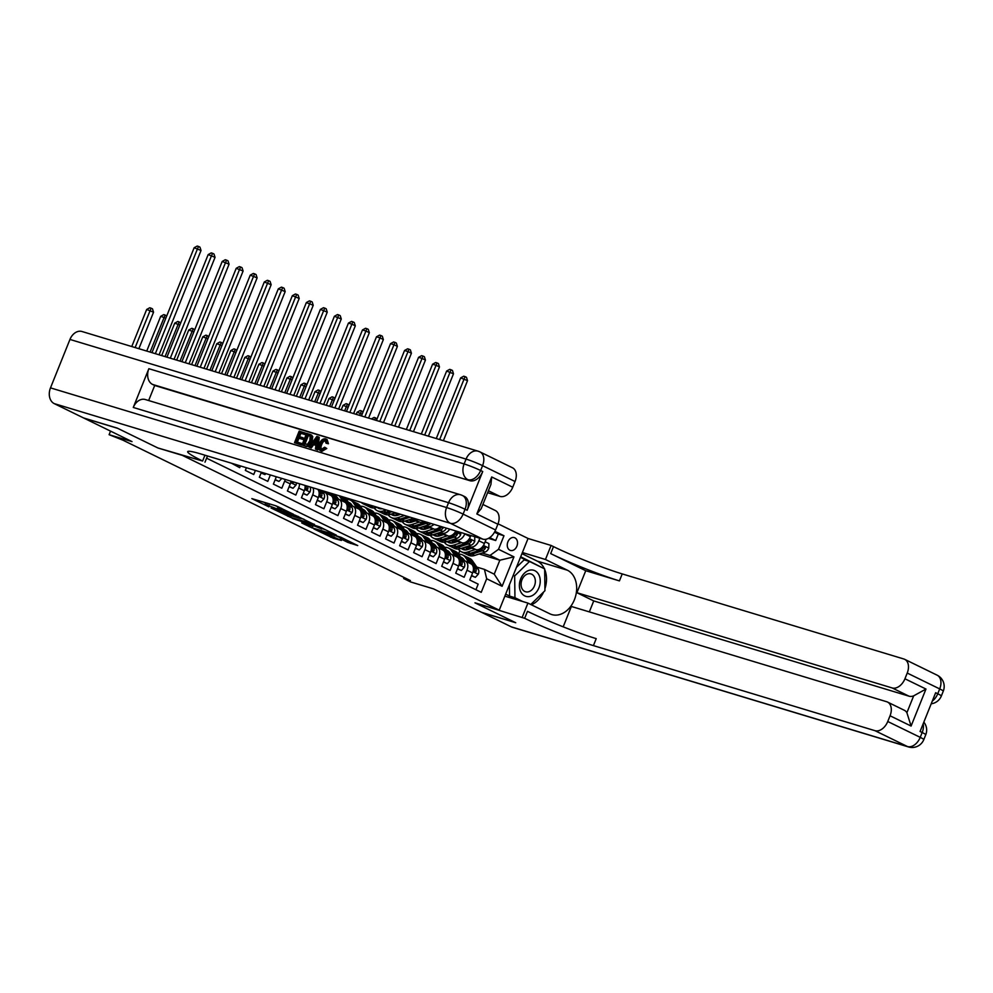 <?xml version="1.0" encoding="UTF-8"?>
<svg xmlns="http://www.w3.org/2000/svg" width="993" height="993" viewBox="0 0 993 993"><rect width="100%" height="100%" fill="white"/><g stroke="black" fill="none" stroke-linecap="round" stroke-linejoin="round"><path stroke-width="1.49" d="M293.543 514.312L276.166 505.896L251.837 498.61L268.942 506.877L265.131 504.581L266.832 504.891L281.242 510.588L277.432 508.304L281.118 509.198L293.543 514.312M514.883 537.821A6.703 4.965 106.8 0 0 514.337 537.61A6.703 4.965 106.8 0 0 507.758 542.215A6.703 4.965 106.8 0 0 509.906 550.234A6.703 4.965 106.8 0 0 510.452 550.445A6.703 4.965 106.8 0 0 517.018 545.84A6.703 4.965 106.8 0 0 514.883 537.821M347.823 542.389L357.728 545.567L340.897 537.263L313.862 528.909L333.387 538.28L341.406 540.44L320.391 531.168L336.056 535.91L344.844 539.758L340.276 538.616L347.823 542.389L348.406 540.937M182.228 455.34L157.974 448.004L117.646 428.318L83.971 418.14L132.007 441.6L109.106 434.686L122.859 440.147L410.407 580.582L403.667 578.547L410.68 581.972L433.581 588.886L481.63 612.346L515.305 622.524L474.977 602.825L499.231 610.161L182.24 455.315M314.384 524.565L295.38 515.28L271.039 507.994L290.577 517.365L314.458 524.354M319.485 526.811L336.317 535.115L311.988 527.829L301.748 522.988L312.46 526.091L307.259 523.472L292.215 518.358L319.485 526.811M488.482 538.343L495.706 540.527L489.71 537.598M231.456 463.21L239.723 467.666L240.43 465.916M246.413 467.728L245.333 470.409L253.749 474.517L255.4 470.434M261.382 472.246L259.359 477.261L267.787 481.369L270.357 474.964M276.339 476.764A8.378 5.586 -64 0 1 276.24 477.037L273.398 484.112L281.813 488.221L284.656 481.146A8.378 5.586 116 0 0 285.19 479.445M290.999 481.195A8.378 5.586 -64 0 1 290.266 483.889L287.424 490.952L295.84 495.073L298.682 487.997A8.378 5.586 116 0 0 299.514 483.765M305.037 485.44A8.378 5.586 -64 0 1 304.292 490.741L301.45 497.803L309.866 501.912L312.708 494.849A8.378 5.586 116 0 0 312.969 487.836M317.735 489.276A8.378 5.586 -64 0 1 318.319 497.58L315.476 504.655L323.892 508.764L326.734 501.701A8.378 5.586 116 0 0 325.021 492.54A8.378 5.586 116 0 0 324.463 492.317L323.581 491.038M325.021 492.54L330.632 495.284A8.378 5.586 -64 0 1 332.345 504.432L329.502 511.507L337.918 515.615L340.76 508.553A8.378 5.586 116 0 0 339.047 499.392A8.378 5.586 116 0 0 338.489 499.169L337.583 497.841A13.306 8.875 -64 0 0 335.162 495.73A13.306 8.875 -64 0 0 334.331 495.395M339.047 499.392L344.658 502.123A8.378 5.586 -64 0 1 346.371 511.283L343.528 518.358L351.944 522.467L354.786 515.392A8.378 5.586 116 0 0 353.074 506.244A8.378 5.586 116 0 0 352.515 506.02L351.609 504.692A13.306 8.875 -64 0 0 349.188 502.57A13.306 8.875 -64 0 0 348.357 502.247M353.074 506.244L358.684 508.975A8.378 5.586 -64 0 1 360.397 518.135L357.554 525.21L365.97 529.319L368.813 522.244A8.378 5.586 116 0 0 367.1 513.083A8.378 5.586 116 0 0 366.541 512.872L365.635 511.544A13.306 8.875 -64 0 0 363.215 509.421A13.306 8.875 -64 0 0 362.383 509.099M367.1 513.083L372.71 515.826A8.378 5.586 -64 0 1 374.423 524.987L371.581 532.062L379.996 536.17L382.839 529.095A8.378 5.586 116 0 0 381.126 519.935A8.378 5.586 116 0 0 380.567 519.724L379.661 518.396A13.306 8.875 -64 0 0 377.241 516.273A13.306 8.875 -64 0 0 376.409 515.95M381.126 519.935L386.736 522.678A8.378 5.586 -64 0 1 388.449 531.838L385.607 538.914L394.022 543.022L396.865 535.947A8.378 5.586 116 0 0 395.152 526.786A8.378 5.586 116 0 0 394.593 526.575L393.687 525.247A13.306 8.875 -64 0 0 391.267 523.125A13.306 8.875 -64 0 0 390.435 522.79M395.152 526.786L400.762 529.53A8.378 5.586 -64 0 1 402.475 538.69L399.633 545.765L408.049 549.874L410.891 542.799A8.378 5.586 116 0 0 409.178 533.638A8.378 5.586 116 0 0 408.619 533.415L407.713 532.099A13.306 8.875 -64 0 0 405.293 529.977A13.306 8.875 -64 0 0 404.461 529.641M409.178 533.638L414.789 536.381A8.378 5.586 -64 0 1 416.501 545.542L413.659 552.617L422.075 556.725L424.917 549.65A8.378 5.586 116 0 0 423.204 540.49A8.378 5.586 116 0 0 422.646 540.266L421.74 538.951A13.306 8.875 -64 0 0 419.319 536.828A13.306 8.875 -64 0 0 418.487 536.493M423.204 540.49L428.815 543.233A8.378 5.586 -64 0 1 430.528 552.393L427.685 559.456L436.101 563.577L438.943 556.502A8.378 5.586 116 0 0 437.23 547.342A8.378 5.586 116 0 0 436.672 547.118L435.766 545.802A13.306 8.875 -64 0 0 433.345 543.68A13.306 8.875 -64 0 0 432.514 543.345M437.23 547.342L442.841 550.085A8.378 5.586 -64 0 1 444.554 559.245L441.711 566.308L450.127 570.416L452.969 563.354A8.378 5.586 116 0 0 451.256 554.193A8.378 5.586 116 0 0 450.698 553.97L449.792 552.654A13.306 8.875 -64 0 0 447.371 550.532A13.306 8.875 -64 0 0 446.54 550.196M451.256 554.193L456.867 556.936A8.378 5.586 -64 0 1 458.58 566.084L455.737 573.16L464.153 577.268L466.995 570.205A8.378 5.586 116 0 0 465.283 561.045A8.378 5.586 116 0 0 464.724 560.822L463.818 559.506A13.306 8.875 -64 0 0 461.397 557.383A13.306 8.875 -64 0 0 460.566 557.048M479.842 538.243L478.837 540.751A8.378 5.586 116 0 1 470.334 546.87L468.051 546.187M455.067 542.252L451.989 541.334M486.173 539.211L484.447 543.494A8.378 5.586 -64 0 1 475.945 549.613L466.387 546.721M453.379 542.799L452.423 542.501M464.885 533.725L464.811 533.899A8.378 5.586 116 0 1 456.308 540.018L454.024 539.336M441.041 535.401L437.963 534.482M470.868 535.537L470.421 536.642A8.378 5.586 -64 0 1 461.919 542.761L452.361 539.869M439.353 535.947L438.397 535.661M449.705 529.145A8.378 5.586 116 0 1 442.282 533.167L439.998 532.484M427.015 528.561L423.937 527.631M455.837 530.994A8.378 5.586 -64 0 1 447.893 535.91L438.335 533.03M425.327 529.095L424.371 528.81M433.953 524.378A8.378 5.586 116 0 1 428.256 526.315L425.972 525.632M412.976 521.71L409.91 520.779M440.333 526.315A8.378 5.586 -64 0 1 433.867 529.058L424.309 526.178M411.301 522.244L410.345 521.958M417.159 519.314A8.378 5.586 116 0 1 414.23 519.463L411.946 518.78M398.95 514.858L395.884 513.927M424.098 521.399A8.378 5.586 -64 0 1 419.84 522.206L410.283 519.327M397.274 515.392L396.319 515.106M498.039 523.808L528.053 538.467L499.231 610.161M495.706 540.527L498.312 534.035L503.972 535.748L494.948 531.342M503.972 535.748L498.523 549.303L513.952 556.85L502.11 586.292L486.682 578.758L481.233 592.324L206.594 458.195M462.763 560.226L464.724 560.822M448.737 553.386L450.698 553.97M434.711 546.535L436.672 547.118M420.684 539.683L422.646 540.266M406.658 532.831L408.619 533.415M392.632 525.98L394.593 526.575M378.606 519.128L380.567 519.724M364.58 512.276L366.541 512.872M350.554 505.425L352.515 506.02M336.528 498.573L338.489 499.169M322.502 491.721L324.463 492.317M475.932 589.73L478.179 584.12L469.763 580.011L472.606 572.936A8.378 5.586 -64 0 0 470.893 563.788L465.283 561.045M498.312 534.035L494.502 532.174M479.172 553.982L499.839 560.226L490.021 555.435L482.077 553.039M469.093 549.104L466.015 548.186M404.089 577.492L403.667 578.547M110.546 431.111L109.106 434.686M476.801 567.077L484.41 569.386L494.229 574.177L499.839 560.226L513.952 556.85M457.562 568.641L461.348 570.491L464.302 567.301A5.548 3.699 -64 0 0 464.141 562.212L458.505 554.057L459.833 550.743M486.682 578.758L484.41 569.386M490.021 555.435L498.523 549.303M502.11 586.292L494.229 574.177M278.003 506.864L275.073 505.574M263.493 502.073L265.714 503.153M301.661 518.545L304.032 519.265M297.739 516.534L274.589 509.409L285.624 514.064L299.911 518.383L301.611 518.681L297.85 516.248M325.443 529.716L323.433 529.108M313.143 526.005L311.988 527.829M321.943 529.033L308.525 523.671L321.943 529.033M159.079 354.799L201.02 250.484L194.144 247.753L151.966 352.652M155.342 353.669L197.508 248.771L198.563 246.463L199.965 247.145L201.02 250.484M194.144 247.753L197.21 246.053L198.563 246.463M138.871 348.692L153.543 312.199L146.666 309.468L131.759 346.545M135.135 347.562L151.085 308.178L152.488 308.86L153.543 312.199M146.666 309.468L149.744 307.768L151.085 308.178M538.752 574.624A13.617 10.091 106.8 0 0 524.441 573.16A13.617 10.091 106.8 0 0 520.866 591.989A13.617 10.091 106.8 0 0 535.177 593.466A13.617 10.091 106.8 0 0 538.752 574.624M534.333 576.883A9.322 6.901 106.8 0 0 530.907 573.904A9.322 6.901 106.8 0 0 522.79 578.112A9.322 6.901 106.8 0 0 522.095 588.775A9.322 6.901 106.8 0 0 525.52 591.754A9.322 6.901 106.8 0 0 533.638 587.546A9.322 6.901 106.8 0 0 534.333 576.883M509.558 596.036L509.409 584.827M516.459 567.313L524.13 559.866L529.517 561.492L544.66 568.89L544.946 590.698L530.759 604.476M522.74 601.535L514.957 597.724L514.659 575.915L529.517 561.492M509.868 596.197L514.957 597.724M513.182 575.468L514.659 575.915M326.089 440.755C324.214 440.569 322.762 441.823 321.744 444.516C320.553 447.21 320.751 449.035 322.353 449.99M324.661 447.222L325.654 447.942L320.801 450.822C318.443 449.755 317.996 447.359 319.485 443.635C320.975 440.085 322.998 438.496 325.567 438.881L327.33 443.201L326.039 443.213L324.972 440.209C323.085 440.023 321.633 441.277 320.627 443.97C319.436 446.664 319.634 448.488 321.223 449.444L324.661 447.222L326.771 448.488L321.918 451.368L320.23 450.599L321.918 451.368M327.33 443.201L328.447 443.759L327.119 439.601L325.567 438.881M328.447 443.759L326.039 443.213M315.948 445.385L313.639 444.69L311.293 447.98L308.96 447.073L316.841 436.411L318.12 436.808L316.655 449.395L315.451 449.035L315.973 445.174L312.522 444.144L310.164 447.433L308.96 447.073M318.12 436.808L319.249 437.354L317.785 449.953L315.451 449.035M304.888 432.811L304.354 434.152L299.787 432.774L298.347 436.349L302.604 437.628L302.058 438.968L297.813 437.69L296.199 441.711L302.083 443.697L301.549 445.038L294.511 442.704L299.191 431.086L306.005 433.358L305.472 434.698L300.916 433.32L299.551 436.709M302.604 437.628L303.721 438.174L303.188 439.514L298.93 438.236L297.391 442.071M467.144 510.278L465.047 509.26A12.574 8.378 -64 0 0 462.477 495.519L464.575 496.55A12.574 8.378 116 0 1 467.144 510.278L482.722 471.526A12.574 8.378 116 0 1 469.974 480.711L152.599 384.44A12.574 9.309 -73.2 0 1 148.851 368.701L133.273 407.453A12.574 9.309 -73.2 0 1 145.326 399.534L460.591 494.775A12.574 9.309 106.8 0 0 448.551 502.706L133.273 407.453M148.64 400.539L154.697 385.47L469.974 480.711M310.536 434.723L312.745 436.51L312.1 441.637C310.61 445.361 308.575 446.949 305.993 446.391L301.971 444.963L306.651 433.333L310.772 434.773L311.616 435.964L310.97 441.091C309.493 444.814 307.458 446.391 304.876 445.845L301.971 444.963M117.236 428.107L157.837 447.942L202.609 461.025A52.381 4.195 21.9 0 1 187.689 451.666A52.381 4.195 21.9 0 1 201.219 454.074L482.809 539.137L450.338 523.286L54.23 403.617L83.549 417.929L117.236 428.107M204.992 462.192L207.5 455.961M491.709 476.963L490.914 484.485L481.195 508.689L476.826 513.964L491.709 476.963L512.748 487.228L515.044 481.518L482.573 465.655L480.624 470.508L482.722 471.526M512.748 487.228A12.574 8.378 116 0 1 499.988 496.413L488.395 490.753M487.625 492.677L499.988 496.413M148.851 368.701L464.128 463.954L466.065 459.101A12.574 1.005 -158.1 0 1 482.573 465.655A12.574 8.378 -64 0 0 480.004 451.927L512.475 467.777A12.574 8.378 116 0 1 515.044 481.518M54.23 403.617A12.574 9.309 -73.2 0 1 50.494 387.878L69.957 339.445A12.574 9.309 -73.2 0 1 82.009 331.513L478.117 451.182A12.574 9.309 106.8 0 0 466.065 459.101L69.957 339.445M482.896 504.444L495.296 510.501A12.574 8.378 116 0 1 497.865 524.242L476.826 513.964M50.494 387.878L446.602 507.547L448.551 502.706A12.574 1.005 -158.1 0 1 465.047 509.26L463.098 514.101L495.569 529.964L497.865 524.242M495.569 529.964A12.574 8.378 116 0 1 482.809 539.137M154.697 385.47L152.599 384.44M300.966 443.151L300.42 444.492L301.549 445.038M300.42 444.492L294.511 442.704M297.813 437.69L298.93 438.236M302.058 438.968L303.188 439.514M299.787 432.774L300.916 433.32M304.354 434.152L305.472 434.698M309.419 434.177L311.901 435.319M303.659 443.97L307.557 444.231L309.841 440.718L310.126 436.163L307.247 435.021L303.659 443.97M310.126 436.163L308.376 435.567L304.851 444.33M304.876 445.845L305.993 446.391M310.97 441.091L312.1 441.637M311.616 435.964L312.745 436.51M307.247 435.021L308.376 435.567M315.526 439.936L313.403 442.903L316.159 443.734L316.941 437.95L315.526 439.936L316.606 440.458M310.164 447.433L311.293 447.98M312.522 444.144L313.639 444.69M316.655 449.395L317.785 449.953M316.593 440.557L314.644 443.275M320.627 443.97L321.744 444.516M325.654 447.942L326.771 448.488M937.131 675.178A12.574 12.574 0 0 1 943.276 691.165A12.574 1.005 -158.1 0 0 939.701 688.919L907.23 673.055A12.574 8.378 -64 0 0 904.66 659.315L937.131 675.178A12.574 8.378 116 0 1 939.701 688.919L937.752 693.759L935.654 692.729L920.077 731.481L922.174 732.511L920.226 737.352A12.574 8.378 116 0 1 907.465 746.537L874.994 730.687A12.574 8.378 -64 0 0 887.754 721.501L920.226 737.352A12.574 1.005 21.9 0 1 923.813 739.599A12.574 12.574 0 0 1 908.508 746.947A12.574 9.309 106.8 0 1 907.465 746.537L511.358 626.868L482.052 612.557L515.727 622.735L475.126 602.9L524.664 618.304A52.381 4.195 -158.1 0 0 593.417 645.611L874.994 730.687M504.866 596.135L527.928 603.099L549.874 613.823A23.571 17.464 106.8 0 0 551.823 614.58A23.571 17.464 106.8 0 0 574.91 598.407A23.571 17.464 106.8 0 0 567.4 570.218L545.455 559.493L551.103 545.455L553.486 546.622A52.381 4.195 -158.1 0 0 622.226 573.917L903.816 658.992A12.574 8.378 -64 0 1 904.66 659.315M527.928 603.099L522.281 617.149M887.481 702.039L904.313 710.268A12.574 8.378 116 0 1 906.894 712.713L913.672 695.845L925.972 689.043L911.09 726.057L890.051 715.779A12.574 8.378 -64 0 0 887.481 702.039A12.574 8.378 -64 0 0 886.637 701.716L571.372 606.462L563.18 626.844M589.333 611.887L593.74 600.926L576.908 592.709L892.173 687.95A12.574 8.378 -64 0 0 904.933 678.778L925.972 689.043M585.746 570.714L550.681 553.597A52.381 4.195 -158.1 0 0 619.433 580.893L585.746 570.714L576.908 592.709M890.051 715.779L887.754 721.501M908.508 746.947L512.4 627.278A12.574 9.309 -73.2 0 1 511.358 626.868M522.392 552.53L545.455 559.493M528.04 538.491L551.103 545.455M907.23 673.055L904.933 678.778M913.672 695.845A12.574 8.378 116 0 1 909.005 696.18L892.173 687.95M593.74 600.926L909.005 696.18M524.664 618.304L527.469 611.328A52.381 4.195 -158.1 0 0 596.222 638.636L593.417 645.611M911.09 726.057L906.894 712.713M521.946 553.647L537.225 561.107A23.571 17.464 -73.2 0 1 544.375 568.753M544.673 569.423A23.571 17.464 -73.2 0 1 544.921 588.737M543.655 591.952A23.571 17.464 -73.2 0 1 531.379 604.787M505.673 594.137L517.651 599.995M543.804 568.468L520.704 556.75M527.866 560.995L520.456 557.371M541.408 567.301L543.792 568.021M174.048 359.317L215.047 257.336L208.17 254.605L166.936 357.17M170.299 358.188L211.534 255.623L212.589 253.314L213.992 253.997L215.047 257.336M208.17 254.605L211.236 252.905L212.589 253.314M189.005 363.835L229.073 264.188L222.196 261.457L181.893 361.688M185.269 362.706L225.56 262.475L226.615 260.166L228.018 260.849L229.073 264.188M222.196 261.457L225.262 259.756L226.615 260.166M203.975 368.353L243.099 271.039L236.222 268.309L196.862 366.206M200.226 367.224L239.586 269.326L240.641 267.005L242.044 267.7L243.099 271.039M236.222 268.309L239.301 266.608L240.641 267.005M218.932 372.884L257.125 277.879L250.248 275.148L211.819 370.737M215.196 371.754L253.612 276.166L254.667 273.857L256.07 274.552L257.125 277.879M250.248 275.148L253.327 273.46L254.667 273.857M165.819 318.194L160.692 316.32L146.728 351.063M150.092 352.081L165.111 315.017L166.65 316.134M160.692 316.32L163.771 314.62L165.111 315.017M179.845 325.046L174.718 323.159L161.685 355.581M165.061 356.599L179.137 321.869L180.676 322.986M174.718 323.159L177.797 321.471L179.137 321.869M193.871 331.898L188.744 330.011L176.655 360.111M180.018 361.129L193.176 328.72L194.702 329.825M188.744 330.011L191.823 328.311L193.176 328.72M261.184 472.73L264.97 474.58L265.876 473.599M261.072 473.003L264.97 474.58M207.897 338.75L202.771 336.863L191.612 364.63M194.988 365.647L207.202 335.572L208.729 336.677M202.771 336.863L205.849 335.162L207.202 335.572M233.901 377.402L271.151 284.73L264.275 282L226.789 375.255M230.153 376.273L267.638 283.017L268.693 280.709L270.096 281.391L271.151 284.73M264.275 282L267.353 280.299L268.693 280.709M275.21 479.582L278.996 481.431L281.801 478.415M275.098 479.855L278.996 481.431M221.936 345.589L216.797 343.715L206.581 369.148M209.945 370.166L221.228 342.424L222.755 343.528M216.797 343.715L219.875 342.014L221.228 342.424M248.858 381.92L285.177 291.582L278.301 288.851L241.746 379.773M245.122 380.791L281.664 289.869L282.72 287.56L284.122 288.243L285.177 291.582M278.301 288.851L281.379 287.151L282.72 287.56M289.236 486.433L293.022 488.283L295.976 485.093A5.548 3.699 -64 0 0 296.485 482.846M289.124 486.707L293.022 488.283M292.041 481.506L292.687 483.132L293.729 482.288A5.548 3.699 -64 0 0 293.779 482.027M235.962 352.441L230.823 350.566L221.538 373.666M224.914 374.684L235.254 349.275L236.781 350.38M230.823 350.566L233.901 348.866L235.254 349.275M263.828 386.438L299.203 298.434L292.327 295.703L256.715 384.291M260.079 385.309L295.691 296.721L296.746 294.412L298.148 295.095L299.203 298.434M292.327 295.703L295.405 294.002L296.746 294.412M303.262 493.285L307.048 495.135L310.015 491.945A5.548 3.699 -64 0 0 309.878 486.893M303.15 493.558L307.048 495.135M305.968 485.714A5.548 3.699 116 0 1 306.08 488.32L306.713 489.983L307.768 489.139A5.548 3.699 -64 0 0 307.52 486.185M249.988 359.292L244.849 357.418L236.508 378.184M239.872 379.202L249.28 356.127L250.807 357.232M244.849 357.418L247.927 355.717L249.28 356.127M278.785 390.957L313.229 305.285L306.353 302.555L271.672 388.809M275.049 389.827L309.717 303.573L310.772 301.264L312.174 301.946L313.229 305.285M306.353 302.555L309.431 300.854L310.772 301.264M317.288 500.137L321.074 501.986L324.041 498.796A5.548 3.699 -64 0 0 323.879 493.707L321.608 490.443M317.177 500.41L321.074 501.986M317.971 489.338L319.523 491.585A5.548 3.699 116 0 1 320.106 495.172L320.739 496.835L321.794 495.991A5.548 3.699 -64 0 0 321.211 492.404L319.386 489.772M264.014 366.144L258.875 364.27L251.465 382.715M254.841 383.732L263.306 362.979L264.833 364.083M258.875 364.27L261.953 362.569L263.306 362.979M293.754 395.487L327.256 312.137L320.379 309.406L286.642 393.34M290.006 394.358L323.743 310.424L324.798 308.115L326.2 308.798L327.256 312.137M320.379 309.406L323.457 307.706L324.798 308.115M331.314 506.989L335.1 508.838L338.067 505.648A5.548 3.699 -64 0 0 337.905 500.559L333.35 493.993M324.103 491.796A13.306 8.875 -64 0 0 323.308 491.969M329.08 494.514L327.479 492.218M331.203 507.262L335.1 508.838M329.713 492.888L333.549 498.436A5.548 3.699 116 0 1 334.132 502.024L334.753 503.674L335.82 502.843A5.548 3.699 -64 0 0 335.237 499.256L331.128 493.322M278.04 372.996L272.914 371.121L266.434 387.233M269.798 388.251L277.332 369.83L278.872 370.935M272.914 371.121L275.98 369.421L277.332 369.83M308.711 400.005L341.282 318.989L334.405 316.258L301.599 397.858M304.975 398.876L337.769 317.276L338.824 314.967L340.227 315.65L341.282 318.989M334.405 316.258L337.483 314.558L338.824 314.967M345.341 513.84L349.126 515.69L352.093 512.5A5.548 3.699 -64 0 0 351.932 507.411L346.284 499.256A16.025 10.687 -64 0 0 344.422 497.332M338.129 498.647A13.306 8.875 -64 0 0 337.335 498.821M343.106 501.366L339.271 495.83A16.025 10.687 -64 0 0 339.221 495.768M345.229 514.113L349.126 515.69M341.381 496.413A16.025 10.687 116 0 1 341.94 497.133L347.575 505.288A5.548 3.699 116 0 1 348.158 508.875L348.779 510.526L349.846 509.694A5.548 3.699 -64 0 0 349.263 506.107L343.615 497.952A16.025 10.687 -64 0 0 342.659 496.798M335.659 497.307A13.306 8.875 116 0 1 337.111 497.245M336.404 496.55A13.306 8.875 -64 0 0 335.026 496.413M292.066 379.847L286.94 377.973L281.391 391.751M284.768 392.769L291.359 376.682L292.898 377.787M286.94 377.973L290.006 376.273L291.359 376.682M323.681 404.523L355.308 325.841L351.807 324.128L348.431 323.11L316.568 402.376M319.932 403.394L352.85 321.819L354.253 322.502L355.308 325.841M348.431 323.11L351.51 321.409L352.85 321.819M359.367 520.692L363.153 522.541L366.119 519.351A5.548 3.699 -64 0 0 365.958 514.262L360.31 506.107A16.025 10.687 -64 0 0 357.393 503.55L354.724 502.247A16.025 10.687 -64 0 0 353.856 501.899M352.155 505.499A13.306 8.875 -64 0 0 351.361 505.673M357.132 508.217L353.297 502.681A16.025 10.687 -64 0 0 350.38 500.124A16.025 10.687 -64 0 0 346.396 499.405M359.255 520.965L363.153 522.541M350.38 500.124L353.049 501.428A16.025 10.687 116 0 1 355.966 503.985L361.601 512.14A5.548 3.699 116 0 1 362.184 515.715L362.805 517.378L363.872 516.546A5.548 3.699 -64 0 0 363.289 512.959L357.654 504.804A16.025 10.687 -64 0 0 354.724 502.247M349.685 504.159A13.306 8.875 116 0 1 351.137 504.084M350.43 503.389A13.306 8.875 -64 0 0 349.052 503.265M306.092 386.699L300.966 384.825L296.361 396.269M299.725 397.287L305.385 383.521L306.924 384.639M300.966 384.825L304.032 383.124L305.385 383.521M367.944 504.444A16.025 10.687 116 0 1 363.19 503.811A16.025 10.687 116 0 1 361.241 502.421M377.241 507.249L376.546 507.473A16.025 10.687 116 0 1 370.203 507.237L367.547 505.934A16.025 10.687 -64 0 0 373.79 506.207M371.568 505.536A16.025 10.687 116 0 1 365.858 505.114L363.19 503.811M366.727 505.462A16.025 10.687 -64 0 0 367.547 505.934M338.638 409.042L369.334 332.692L365.834 330.979L362.457 329.961L331.525 406.894M334.902 407.912L366.889 328.671L368.291 329.353L369.334 332.692M362.457 329.961L365.536 328.261L366.889 328.671M373.393 527.544L377.179 529.393L380.145 526.203A5.548 3.699 -64 0 0 379.984 521.114L374.336 512.959A16.025 10.687 -64 0 0 371.419 510.402L368.751 509.099A16.025 10.687 -64 0 0 367.882 508.751M366.181 512.351A13.306 8.875 -64 0 0 365.387 512.525M371.159 515.069L367.323 509.533A16.025 10.687 -64 0 0 364.406 506.976A16.025 10.687 -64 0 0 360.422 506.256M373.281 527.817L377.179 529.393M364.406 506.976L367.075 508.279A16.025 10.687 116 0 1 369.992 510.836L375.639 518.991A5.548 3.699 116 0 1 376.21 522.566L376.831 524.23L377.899 523.398A5.548 3.699 -64 0 0 377.315 519.811L371.68 511.656A16.025 10.687 -64 0 0 368.751 509.099M363.711 511.01A13.306 8.875 116 0 1 365.163 510.936M364.468 510.241A13.306 8.875 -64 0 0 363.078 510.104M320.118 393.551L314.992 391.664L311.318 400.787M314.694 401.805L319.411 390.373L320.95 391.49M314.992 391.664L318.058 389.976L319.411 390.373M382.231 508.751A13.306 8.875 116 0 1 378.42 508.217A13.306 8.875 116 0 1 377.067 507.311M386.339 509.992L383.559 510.899A16.025 10.687 116 0 1 377.216 510.663A16.025 10.687 116 0 1 374.2 507.957M395.425 512.748L390.572 514.324A16.025 10.687 116 0 1 384.229 514.089L381.573 512.785A16.025 10.687 -64 0 0 387.903 513.021L391.974 511.705M389.79 511.035L386.227 512.202A16.025 10.687 116 0 1 379.885 511.966L377.216 510.663M380.753 512.314A16.025 10.687 -64 0 0 381.573 512.785M378.929 507.758A13.306 8.875 -64 0 0 379.835 508.701M380.815 508.826A13.306 8.875 116 0 1 380.307 508.18M353.607 413.56L383.36 339.544L379.86 337.831L376.484 336.813L346.495 411.412M349.859 412.43L380.915 335.51L382.317 336.205L383.36 339.544M376.484 336.813L379.562 335.113L380.915 335.51M387.419 534.383L391.205 536.232L394.171 533.042A5.548 3.699 -64 0 0 394.01 527.966L388.362 519.811A16.025 10.687 -64 0 0 385.445 517.254L382.777 515.95A16.025 10.687 -64 0 0 381.908 515.603M380.22 519.19A13.306 8.875 -64 0 0 379.425 519.376M385.185 521.921L381.349 516.385A16.025 10.687 -64 0 0 378.432 513.828A16.025 10.687 -64 0 0 374.448 513.108M387.32 534.656L391.205 536.232M378.432 513.828L381.101 515.131A16.025 10.687 116 0 1 384.018 517.688L389.666 525.843A5.548 3.699 116 0 1 390.237 529.418L390.857 531.081L391.925 530.237A5.548 3.699 -64 0 0 391.341 526.662L385.706 518.507A16.025 10.687 -64 0 0 382.777 515.95M377.737 517.862A13.306 8.875 116 0 1 379.189 517.787M378.494 517.092A13.306 8.875 -64 0 0 377.104 516.956M334.144 400.402L329.018 398.516L326.287 405.318M329.651 406.323L333.437 397.225L334.976 398.33M329.018 398.516L332.084 396.815L333.437 397.225M400.626 514.312L397.696 515.268A13.306 8.875 116 0 1 392.446 515.069A13.306 8.875 116 0 1 391.093 514.163M404.523 515.491L397.585 517.75A16.025 10.687 116 0 1 391.242 517.514A16.025 10.687 116 0 1 388.226 514.808M413.609 518.234L404.598 521.176A16.025 10.687 116 0 1 398.255 520.94L395.599 519.637A16.025 10.687 -64 0 0 401.929 519.873L410.159 517.192M396.542 515.553A13.306 8.875 116 0 1 395.611 512.798M407.974 516.534L400.253 519.054A16.025 10.687 116 0 1 393.911 518.818L391.242 517.514M394.78 519.165A16.025 10.687 -64 0 0 395.599 519.637M392.359 513.741A13.306 8.875 -64 0 0 393.861 515.541M394.842 515.677A13.306 8.875 116 0 1 393.476 513.381M368.564 418.09L397.386 346.383L393.886 344.67L390.51 343.652L361.452 415.943M364.828 416.961L394.941 342.362L396.344 343.057L397.386 346.383M390.51 343.652L393.588 341.964L394.941 342.362M401.445 541.235L405.231 543.084L408.197 539.894A5.548 3.699 -64 0 0 408.036 534.817L402.388 526.662A16.025 10.687 -64 0 0 399.471 524.105L396.803 522.802A16.025 10.687 -64 0 0 395.934 522.442M394.246 526.042A13.306 8.875 -64 0 0 393.451 526.228M399.211 528.773L395.375 523.237A16.025 10.687 -64 0 0 392.458 520.68A16.025 10.687 -64 0 0 388.474 519.96M401.346 541.508L405.231 543.084M392.458 520.68L395.127 521.983A16.025 10.687 116 0 1 398.044 524.54L403.692 532.695A5.548 3.699 116 0 1 404.263 536.27L404.883 537.933L405.951 537.089A5.548 3.699 -64 0 0 405.367 533.514L399.732 525.359A16.025 10.687 -64 0 0 396.803 522.802M391.763 524.714A13.306 8.875 116 0 1 393.216 524.639M392.52 523.944A13.306 8.875 -64 0 0 391.13 523.808M348.171 407.254L343.044 405.367L341.244 409.836M344.621 410.854L347.463 404.077L349.002 405.181M343.044 405.367L346.123 403.667L347.463 404.077M415.484 520.891L411.735 522.119A13.306 8.875 116 0 1 406.472 521.908A13.306 8.875 116 0 1 405.119 521.002M419.381 522.07L411.611 524.602A16.025 10.687 116 0 1 405.268 524.366A16.025 10.687 116 0 1 402.252 521.66M430.863 523.448A5.548 3.699 116 0 1 428.889 524.676L418.624 528.028A16.025 10.687 116 0 1 412.281 527.792L409.625 526.489A16.025 10.687 -64 0 0 415.955 526.724L426.22 523.385A5.548 3.699 -64 0 0 427.772 522.517M410.568 522.405A13.306 8.875 116 0 1 409.625 519.538M425.798 521.921A5.548 3.699 116 0 1 424.545 522.554L414.28 525.905A16.025 10.687 116 0 1 407.937 525.669L405.268 524.366M408.806 526.017A16.025 10.687 -64 0 0 409.625 526.489M406.385 520.593A13.306 8.875 -64 0 0 407.887 522.392M408.868 522.529A13.306 8.875 116 0 1 407.502 520.233M383.534 422.608L411.412 353.235L407.912 351.522L404.536 350.504L376.421 420.461M379.785 421.479L408.967 349.213L410.37 349.896L411.412 353.235M404.536 350.504L407.614 348.804L408.967 349.213M415.471 548.086L419.257 549.936L422.224 546.746A5.548 3.699 -64 0 0 422.062 541.669L416.415 533.514A16.025 10.687 -64 0 0 413.498 530.957L410.841 529.654A16.025 10.687 -64 0 0 409.972 529.294M408.272 532.893A13.306 8.875 -64 0 0 407.478 533.08M413.237 535.624L409.401 530.088A16.025 10.687 -64 0 0 406.485 527.531A16.025 10.687 -64 0 0 402.5 526.811M415.372 548.359L419.257 549.936M406.485 527.531L409.153 528.835A16.025 10.687 116 0 1 412.07 531.392L417.718 539.534A5.548 3.699 116 0 1 418.289 543.121L418.909 544.785L419.977 543.941A5.548 3.699 -64 0 0 419.394 540.366L413.758 532.211A16.025 10.687 -64 0 0 410.841 529.654M405.789 531.565A13.306 8.875 116 0 1 407.242 531.491M406.547 530.796A13.306 8.875 -64 0 0 405.156 530.659M362.197 414.093L357.07 412.219L356.214 414.354M359.578 415.372L361.489 410.928L363.028 412.033M357.07 412.219L360.149 410.519L361.489 410.928M429.51 527.742L425.761 528.959A13.306 8.875 116 0 1 420.498 528.76A13.306 8.875 116 0 1 419.145 527.854M433.407 528.921L425.637 531.454A16.025 10.687 116 0 1 419.294 531.218A16.025 10.687 116 0 1 416.278 528.512M446.453 528.152A5.548 3.699 116 0 1 442.915 531.528L432.65 534.879A16.025 10.687 116 0 1 426.307 534.644L423.651 533.34A16.025 10.687 -64 0 0 429.981 533.576L440.247 530.225A5.548 3.699 -64 0 0 443.275 527.73L443.474 527.258M424.594 529.257A13.306 8.875 116 0 1 423.651 526.389M441.724 526.724L441.587 526.911A5.548 3.699 116 0 1 438.571 529.406L428.306 532.757A16.025 10.687 116 0 1 421.963 532.509L419.294 531.218M422.832 532.869A16.025 10.687 -64 0 0 423.651 533.34M420.411 527.444A13.306 8.875 -64 0 0 421.913 529.244M422.894 529.368A13.306 8.875 116 0 1 421.529 527.084M398.491 427.127L425.438 360.087L421.938 358.374L418.562 357.356L391.379 424.979M394.755 425.997L422.993 356.065L424.396 356.748L425.438 360.087M418.562 357.356L421.64 355.655L422.993 356.065M429.497 554.938L433.296 556.788L436.25 553.597A5.548 3.699 -64 0 0 436.088 548.508L430.441 540.366A16.025 10.687 -64 0 0 427.524 537.809L424.867 536.505A16.025 10.687 -64 0 0 423.999 536.146M422.298 539.745A13.306 8.875 -64 0 0 421.504 539.919M427.263 542.476L423.428 536.94A16.025 10.687 -64 0 0 420.511 534.383A16.025 10.687 -64 0 0 416.526 533.663M429.398 555.211L433.296 556.788M420.511 534.383L423.179 535.686A16.025 10.687 116 0 1 426.096 538.243L431.744 546.386A5.548 3.699 116 0 1 432.315 549.973L432.948 551.636L434.003 550.792A5.548 3.699 -64 0 0 433.42 547.217L427.784 539.062A16.025 10.687 -64 0 0 424.867 536.505M419.816 538.417A13.306 8.875 116 0 1 421.268 538.343M420.573 537.647A13.306 8.875 -64 0 0 419.183 537.511M371.357 418.922L374.175 417.37L377.055 418.885M375.515 417.78L374.547 419.89M443.536 534.594L439.787 535.81A13.306 8.875 116 0 1 434.524 535.612A13.306 8.875 116 0 1 433.171 534.706M447.433 535.773L439.663 538.305A16.025 10.687 116 0 1 433.32 538.057A16.025 10.687 116 0 1 430.304 535.351M460.777 532.484L460.715 534.482A5.548 3.699 116 0 1 456.941 538.38L446.676 541.731A16.025 10.687 116 0 1 440.333 541.483L437.677 540.192A16.025 10.687 -64 0 0 444.008 540.428L454.273 537.076A5.548 3.699 -64 0 0 457.301 534.582L456.991 533.018L455.613 533.762A5.548 3.699 116 0 1 452.597 536.257L442.332 539.609A16.025 10.687 116 0 1 435.989 539.36L433.32 538.057M438.621 536.108A13.306 8.875 116 0 1 437.677 533.241M436.858 539.72A16.025 10.687 -64 0 0 437.677 540.192M434.45 534.296A13.306 8.875 -64 0 0 435.939 536.096M436.92 536.22A13.306 8.875 116 0 1 435.555 533.936M413.46 431.645L439.465 366.938L435.964 365.225L432.588 364.208L406.348 429.497M409.712 430.515L437.019 362.917L438.422 363.599L439.465 366.938M432.588 364.208L435.666 362.507L437.019 362.917M443.536 561.79L447.322 563.639L450.276 560.449A5.548 3.699 -64 0 0 450.114 555.36L444.479 547.217A16.025 10.687 -64 0 0 441.55 544.66L438.894 543.357A16.025 10.687 -64 0 0 438.025 542.997M436.324 546.597A13.306 8.875 -64 0 0 435.53 546.771M441.289 549.328L437.466 543.792A16.025 10.687 -64 0 0 434.537 541.235A16.025 10.687 -64 0 0 430.552 540.515M443.424 562.063L447.322 563.639M434.537 541.235L437.205 542.538A16.025 10.687 116 0 1 440.122 545.083L445.77 553.238A5.548 3.699 116 0 1 446.341 556.825L446.974 558.488L448.029 557.644A5.548 3.699 -64 0 0 447.446 554.057L441.811 545.914A16.025 10.687 -64 0 0 438.894 543.357M433.842 545.269A13.306 8.875 116 0 1 435.294 545.194M434.599 544.499A13.306 8.875 -64 0 0 433.209 544.363M457.562 541.446L453.813 542.662A13.306 8.875 116 0 1 448.551 542.463A13.306 8.875 116 0 1 447.198 541.557M461.46 542.625L453.689 545.157A16.025 10.687 116 0 1 447.346 544.909A16.025 10.687 116 0 1 444.33 542.203M474.766 536.716L474.741 541.334A5.548 3.699 116 0 1 470.967 545.231L460.702 548.583A16.025 10.687 116 0 1 454.372 548.335L451.703 547.031A16.025 10.687 -64 0 0 458.034 547.28L468.299 543.928A5.548 3.699 -64 0 0 471.327 541.433L471.017 539.869L469.639 540.614A5.548 3.699 116 0 1 466.623 543.109L456.358 546.46A16.025 10.687 116 0 1 450.015 546.212L447.346 544.909M452.647 542.96A13.306 8.875 116 0 1 451.703 540.093M450.884 546.572A16.025 10.687 -64 0 0 451.703 547.031M448.476 541.148A13.306 8.875 -64 0 0 449.966 542.948M450.946 543.072A13.306 8.875 116 0 1 449.581 540.775M428.417 436.163L453.491 373.79L446.627 371.059L421.305 434.015M424.681 435.033L451.045 369.768L452.448 370.451L453.491 373.79M446.627 371.059L449.692 369.359L451.045 369.768M450.35 553.449A13.306 8.875 -64 0 0 449.556 553.622M455.315 556.179L451.492 550.643A16.025 10.687 -64 0 0 448.563 548.086L451.232 549.377A16.025 10.687 116 0 1 454.149 551.934L459.796 560.089A5.548 3.699 116 0 1 460.367 563.676L461.013 565.34L462.055 564.496A5.548 3.699 -64 0 0 461.472 560.908L455.837 552.766L458.505 554.057A16.025 10.687 -64 0 0 455.576 551.512L452.92 550.209A16.025 10.687 -64 0 0 452.051 549.849M448.563 548.086A16.025 10.687 -64 0 0 444.579 547.366M457.45 568.915L461.348 570.491M455.837 552.766A16.025 10.687 -64 0 0 452.92 550.209M447.868 552.12A13.306 8.875 116 0 1 449.32 552.046M448.625 551.351A13.306 8.875 -64 0 0 447.247 551.214M471.588 548.297L467.84 549.514A13.306 8.875 116 0 1 462.577 549.315A13.306 8.875 116 0 1 461.224 548.409M475.486 549.477L467.715 552.009A16.025 10.687 116 0 1 461.385 551.76A16.025 10.687 116 0 1 458.356 549.055M485.143 541.781L488.928 543.63L488.767 548.186A5.548 3.699 116 0 1 484.994 552.083L474.728 555.435A16.025 10.687 116 0 1 468.398 555.186L465.729 553.883A16.025 10.687 -64 0 0 472.072 554.131L482.325 550.78A5.548 3.699 -64 0 0 485.354 548.285L485.043 546.721L483.665 547.466A5.548 3.699 116 0 1 480.649 549.961L470.384 553.312A16.025 10.687 116 0 1 464.041 553.064L461.385 551.76M466.673 549.812A13.306 8.875 116 0 1 465.729 546.944M464.91 553.424A16.025 10.687 -64 0 0 465.729 553.883M462.502 547.999A13.306 8.875 -64 0 0 463.992 549.799M464.972 549.923A13.306 8.875 116 0 1 463.607 547.627M443.387 440.693L467.517 380.642L460.653 377.911L436.275 438.546M439.638 439.564L465.072 376.62L466.474 377.303L467.517 380.642M460.653 377.911L463.719 376.21L465.072 376.62M471.588 575.493L475.374 577.343L478.328 574.153A5.548 3.699 -64 0 0 478.167 569.063L472.531 560.908A16.025 10.687 -64 0 0 469.602 558.351L466.946 557.061A16.025 10.687 -64 0 0 466.077 556.701M464.376 560.3A13.306 8.875 -64 0 0 463.582 560.474M469.341 563.019L465.518 557.483A16.025 10.687 -64 0 0 462.589 554.926A16.025 10.687 -64 0 0 458.605 554.218M471.476 575.766L475.374 577.343M462.589 554.926L465.258 556.229A16.025 10.687 116 0 1 468.175 558.786L473.822 566.941A5.548 3.699 116 0 1 474.393 570.528L475.026 572.179L476.081 571.347A5.548 3.699 -64 0 0 475.498 567.76L469.863 559.618A16.025 10.687 -64 0 0 466.946 557.061M461.894 558.972A13.306 8.875 116 0 1 463.346 558.898M462.651 558.203A13.306 8.875 -64 0 0 461.273 558.066M475.945 549.613L470.334 546.87M461.919 542.761L456.308 540.018M447.893 535.91L442.282 533.167M433.867 529.058L428.256 526.315M419.84 522.206L414.23 519.463M472.606 572.936L466.995 570.205M458.58 566.084L452.969 563.354M444.554 559.245L438.943 556.502M430.528 552.393L424.917 549.65M416.501 545.542L410.891 542.799M402.475 538.69L396.865 535.947M388.449 531.838L382.839 529.095M374.423 524.987L368.813 522.244M360.397 518.135L354.786 515.392M346.371 511.283L340.76 508.553M332.345 504.432L326.734 501.701M318.319 497.58L312.708 494.849M304.292 490.741L298.682 487.997M290.266 483.889L284.656 481.146M276.24 477.037L274.627 476.243M470.421 536.642L464.811 533.899M484.447 543.494L478.837 540.751M281.503 508.255L281.118 509.198M279.641 507.349L279.132 508.602M269.463 503.873L268.818 505.487M267.477 503.277L266.832 504.891M291.222 515.752L290.577 517.365M288.429 514.908L287.871 516.298M309.841 525.371L309.282 526.749M333.971 536.828L333.387 538.28M331.252 535.823L330.694 537.213M351.026 542.215L350.517 543.456M204.955 455.204L202.609 461.025M467.864 479.681A12.574 8.378 -64 0 0 480.624 470.508A12.574 1.005 21.9 0 0 464.128 463.954A12.574 9.309 106.8 0 0 467.864 479.681M479.16 451.592A12.574 9.309 106.8 0 0 478.117 451.182A12.574 12.574 0 0 1 480.004 451.927M450.338 523.286A12.574 8.378 -64 0 0 463.098 514.101A12.574 1.005 21.9 0 0 446.602 507.547A12.574 9.309 106.8 0 0 450.338 523.286M461.633 495.184A12.574 9.309 106.8 0 0 460.591 494.775A12.574 12.574 0 0 1 462.477 495.519M550.681 553.597L553.486 546.622M619.433 580.893L622.226 573.917M923.167 723.798A12.574 8.378 116 0 1 922.174 732.511A12.574 1.005 -158.1 0 1 925.749 734.758A12.574 12.574 0 0 0 923.838 722.122M931.198 703.789A12.574 12.574 0 0 0 941.339 696.006A12.574 1.005 21.9 0 0 937.752 693.759A12.574 8.378 116 0 1 932.278 701.12M537.225 561.107L567.4 570.218M290.688 482.623L295.914 485.18M292.016 481.766L293.729 482.288M304.714 489.475L309.94 492.019M306.043 488.618L307.768 489.139M318.741 496.326L323.966 498.871M321.211 492.404L323.879 493.707M318.84 491.25L319.523 491.585M320.069 495.47L321.794 495.991M332.767 503.178L337.992 505.722M335.237 499.256L337.905 500.559M332.866 498.101L333.549 498.436M334.095 502.321L335.82 502.843M346.793 510.03L352.019 512.574M343.615 497.952L346.284 499.256M339.271 495.83L341.94 497.133M349.263 506.107L351.932 507.411M346.892 504.953L347.575 505.288M348.121 509.173L349.846 509.694M360.819 516.881L366.045 519.426M357.654 504.804L360.31 506.107M353.297 502.681L355.966 503.985M363.289 512.959L365.958 514.262M360.918 511.805L361.601 512.14M362.16 516.025L363.872 516.546M376.546 507.473L374.187 506.331M374.845 523.733L380.071 526.278M371.68 511.656L374.336 512.959M367.323 509.533L369.992 510.836M377.315 519.811L379.984 521.114M374.944 518.656L375.639 518.991M376.186 522.877L377.899 523.398M386.227 512.202L383.559 510.899M390.572 514.324L387.903 513.021M388.871 530.585L394.097 533.129M385.706 518.507L388.362 519.811M381.349 516.385L384.018 517.688M391.341 526.662L394.01 527.966M388.971 525.508L389.666 525.843M390.212 529.728L391.925 530.237M400.253 519.054L397.585 517.75M404.598 521.176L401.929 519.873M402.91 537.424L408.123 539.981M399.732 525.359L402.388 526.662M395.375 523.237L398.044 524.54M405.367 533.514L408.036 534.817M402.997 532.347L403.692 532.695M404.238 536.58L405.951 537.089M414.28 525.905L411.611 524.602M418.624 528.028L415.955 526.724M424.545 522.554L423.179 521.896M428.889 524.676L426.22 523.385M416.936 544.276L422.149 546.833M413.758 532.211L416.415 533.514M409.401 530.088L412.07 531.392M419.394 540.366L422.062 541.669M417.023 539.199L417.718 539.534M418.264 543.419L419.977 543.941M428.306 532.757L425.637 531.454M432.65 534.879L429.981 533.576M438.571 529.406L437.205 528.735M442.915 531.528L440.247 530.225M441.413 527.171L443.275 527.73M430.962 551.127L436.175 553.684M427.784 539.062L430.441 540.366M423.428 536.94L426.096 538.243M433.42 547.217L436.088 548.508M431.049 546.051L431.744 546.386M432.29 550.271L434.003 550.792M460.715 534.371L455.39 531.764M442.332 539.609L439.663 538.305M446.676 541.731L444.008 540.428M452.597 536.257L451.232 535.587M456.941 538.38L454.273 537.076M455.439 534.023L457.301 534.582M444.988 557.979L450.201 560.524M441.811 545.914L444.479 547.217M437.466 543.792L440.122 545.083M447.446 554.057L450.114 555.36M445.075 552.902L445.77 553.238M446.316 557.123L448.029 557.644M474.741 541.222L469.416 538.616M456.358 546.46L453.689 545.157M460.702 548.583L458.034 547.28M466.623 543.109L465.258 542.439M470.967 545.231L468.299 543.928M469.466 540.875L471.327 541.433M459.014 564.831L464.227 567.375M451.492 550.643L454.149 551.934M461.472 560.908L464.141 562.212M459.101 559.754L459.796 560.089M460.342 563.974L462.055 564.496M488.767 548.074L483.442 545.467M470.384 553.312L467.715 552.009M474.728 555.435L472.072 554.131M480.649 549.961L479.284 549.29M484.994 552.083L482.325 550.78M483.492 547.726L485.354 548.285M473.04 571.683L478.254 574.227M469.863 559.618L472.531 560.908M465.518 557.483L468.175 558.786M475.498 567.76L478.167 569.063M473.127 566.606L473.822 566.941M474.369 570.826L476.081 571.347M278.102 506.629L277.432 508.304M265.863 502.781L265.131 504.581M311.479 435.071L310.362 434.524M925.749 734.758L923.813 739.599M943.276 691.165L941.339 696.006"/></g></svg>

